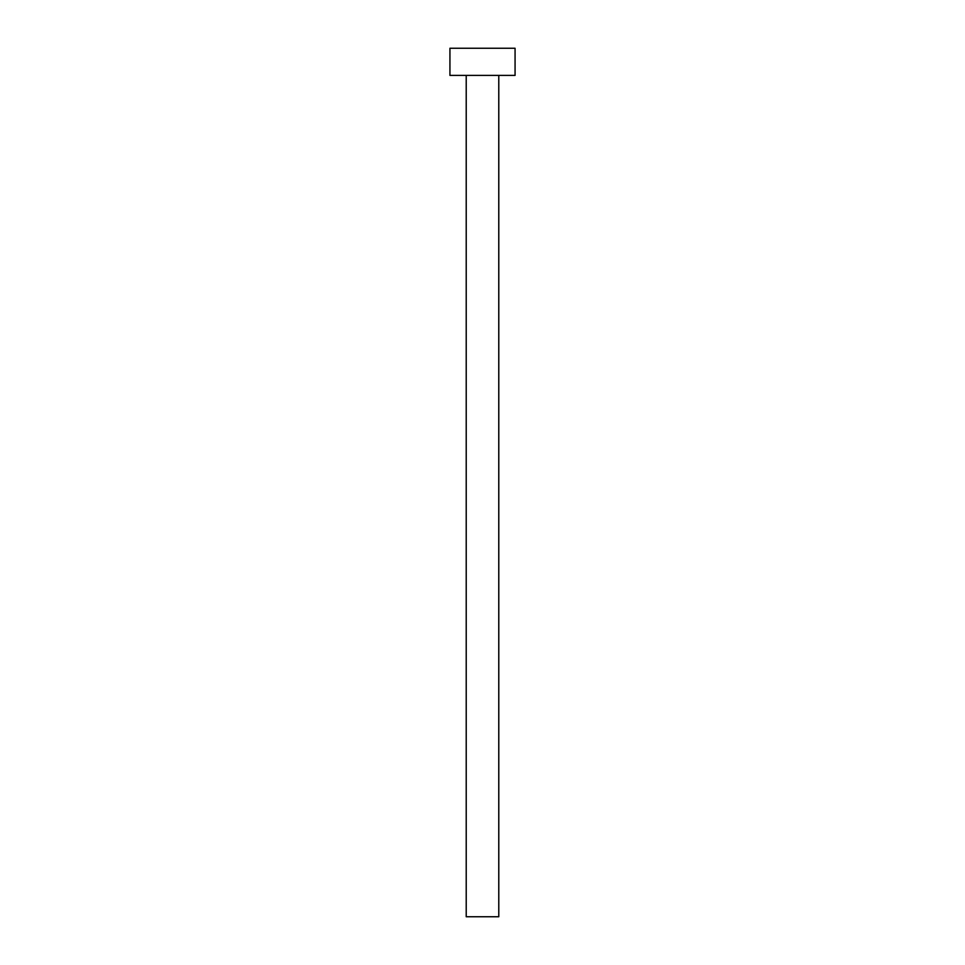 <?xml version="1.0" encoding="UTF-8"?>
<svg xmlns="http://www.w3.org/2000/svg" width="965" height="965" viewBox="0 0 965 965"><rect width="100%" height="100%" fill="white"/><g stroke="black" fill="none" stroke-linecap="round" stroke-linejoin="round"><path stroke-width="1.45" d="M466.216 75.391L466.216 916.75L498.784 916.75L498.784 75.391L498.784 916.75L466.216 916.75L466.216 75.391M449.931 48.25L449.931 75.391L515.069 75.391L515.069 48.25L449.931 48.25L449.931 75.391L515.069 75.391L515.069 48.25L449.931 48.25"/></g></svg>
